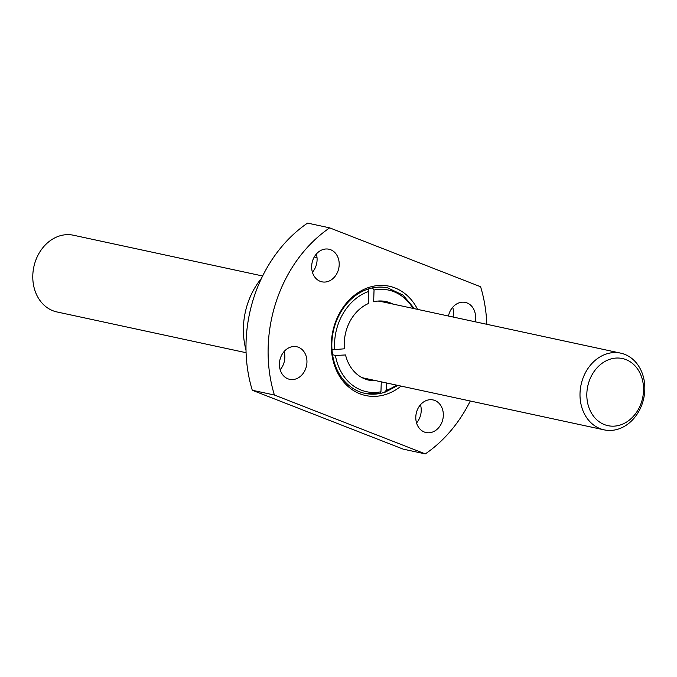 <?xml version="1.0" encoding="UTF-8"?>
<svg xmlns="http://www.w3.org/2000/svg" width="677" height="677" viewBox="0 0 677 677"><rect width="100%" height="100%" fill="white"/><g stroke="black" fill="none" stroke-linecap="round" stroke-linejoin="round"><path stroke-width="1.02" d="M414.485 308.712L403.01 295.096L387.752 287.903A53.948 44.09 -77.8 0 0 372.435 287.886A53.948 44.09 102.2 0 0 368.356 288.961A53.948 44.09 -77.8 0 0 332.001 349.831A53.948 44.09 102.2 0 0 332.551 354.655A53.948 44.09 -77.8 0 0 365.03 393.388L380.364 393.455M383.741 301.18A40.214 32.86 -77.8 0 1 385.67 301.857A40.214 32.86 -77.8 0 1 388.395 303.093M371.859 379.805A40.214 32.86 -77.8 0 1 366.832 379.628M372.435 287.886L374.042 289.968L373.653 301.756A40.214 32.86 -77.8 0 1 385.966 301.57A40.214 32.86 -77.8 0 1 390.087 302.805A40.214 32.86 -77.8 0 1 392.812 304.049M376.285 380.762A40.214 32.86 -77.8 0 1 369.024 380.195A40.214 32.86 -77.8 0 1 345.532 354.951L335.428 355.484L332.551 354.655M332.001 349.831L344.491 348.79A40.214 32.86 -77.8 0 1 368.423 303.524L368.821 291.389L368.347 289.028M365.03 393.388A53.948 44.09 -77.8 0 0 380.347 393.405L380.948 391.797L381.278 381.836M396.477 385.111A51.985 42.482 -77.8 0 1 386.169 390.375L386.415 382.945M386.169 390.375L384.426 392.33L385.035 392.195M274.397 395.021A132.421 108.21 -77.8 0 1 329.682 227.861L307.57 223.097A132.421 108.21 -77.8 0 0 252.284 390.257L274.397 395.021L425.308 453.903L403.204 449.139L252.284 390.257M329.682 227.861L480.594 286.743A132.421 108.21 -77.8 0 1 486.797 324.291M470.261 401.012A132.421 108.21 -77.8 0 1 425.308 453.903M401.055 386.093A55.912 45.689 -77.8 0 1 381.6 395.554A55.912 45.689 -77.8 0 1 331.823 337.205A55.912 45.689 -77.8 0 1 395.004 287.945A55.912 45.689 -77.8 0 1 417.582 309.381M448.453 316.032A16.68 13.625 -77.8 0 1 465.327 302.424A16.68 13.625 -77.8 0 1 467.028 302.941A16.68 13.625 -77.8 0 1 475.093 321.778M298.405 347.25A16.68 13.625 -77.8 0 1 306.241 366.968A16.68 13.625 -77.8 0 1 289.671 379.34A16.68 13.625 -77.8 0 1 279.863 360.164A16.68 13.625 -77.8 0 1 296.695 346.734A16.68 13.625 -77.8 0 1 298.405 347.25M330.655 249.737A16.68 13.625 -77.8 0 1 338.492 269.454A16.68 13.625 -77.8 0 1 321.913 281.827A16.68 13.625 -77.8 0 1 312.105 262.651A16.68 13.625 -77.8 0 1 328.946 249.221A16.68 13.625 -77.8 0 1 330.655 249.737M434.786 400.454A16.68 13.625 -77.8 0 1 442.623 420.172A16.68 13.625 -77.8 0 1 426.053 432.544A16.68 13.625 -77.8 0 1 416.245 413.368A16.68 13.625 -77.8 0 1 433.077 399.938A16.68 13.625 -77.8 0 1 434.786 400.454M452.718 307.256A16.68 13.625 -77.8 0 1 452.981 317.014M284.086 351.558A16.68 13.625 -77.8 0 1 280.168 369.744M316.337 254.044A16.68 13.625 -77.8 0 1 312.419 272.239M420.468 404.761A16.68 13.625 -77.8 0 1 416.55 422.956M246.013 350.077A68.665 56.106 -77.8 0 1 261.466 278.357M314.246 257.015A68.665 56.106 -77.8 0 1 314.577 257.082L317.014 257.607M361.45 377.326A39.241 32.064 102.2 0 0 364.81 378.282L604.146 429.861A39.241 32.064 -77.8 0 1 581.069 384.748A39.241 32.064 -77.8 0 1 620.682 353.14A39.241 32.064 -77.8 0 1 624.702 354.35A39.241 32.064 -77.8 0 1 643.15 400.75A39.241 32.064 -77.8 0 1 604.146 429.861M620.682 353.14L381.337 301.57A39.241 32.064 102.2 0 0 377.876 301.062M380.406 393.388A53.948 44.09 102.2 0 0 384.426 392.33M625.929 359.589A34.332 28.053 -77.8 0 1 632.538 417.218A34.332 28.053 -77.8 0 1 587.077 399.481A34.332 28.053 -77.8 0 1 625.929 359.589M246.089 352.709L56.927 311.945A39.241 32.064 -77.8 0 1 33.85 266.84A39.241 32.064 -77.8 0 1 73.454 235.232L262.617 275.988M374.042 289.968A51.985 42.482 -77.8 0 1 413.004 308.399M334.683 349.307A51.985 42.482 -77.8 0 1 368.821 291.389M380.948 391.797A51.985 42.482 -77.8 0 1 335.428 355.484M397.958 385.425L385.044 392.22"/></g></svg>
